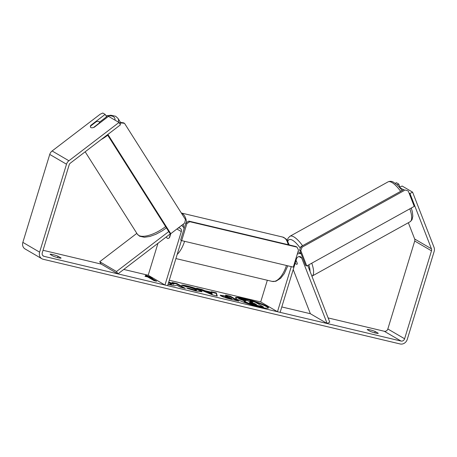 <?xml version="1.0" encoding="UTF-8"?>
<svg xmlns="http://www.w3.org/2000/svg" width="457" height="457" viewBox="0 0 457 457"><rect width="100%" height="100%" fill="white"/><g stroke="black" fill="none" stroke-linecap="round" stroke-linejoin="round"><path stroke-width="0.69" d="M293.217 269.567L310.372 313.725L327.143 323.516L301.746 258.136A3.073 2.708 120.3 0 0 300.683 256.874A3.073 2.708 120.3 0 0 296.479 258.902L280.135 312.359L277.473 311.731L291.263 266.625M301.112 253.749A6.147 5.41 120.3 0 0 297.261 254.161M267.334 280.255L260.701 301.94L277.473 311.731M327.143 323.516L329.754 322.122L307.727 265.431M296.073 260.227L297.29 263.363A5.118 1.394 61.9 0 1 296.999 264.266A5.118 1.394 61.9 0 1 296.296 264.146A5.118 1.565 61 0 1 295.153 263.226M178.053 228.117A3.073 2.708 -59.7 0 1 180.207 228.289A3.073 2.708 -59.7 0 1 181.315 231.573L164.971 285.037L167.628 285.665L181.44 240.485M99.723 261.73L116.495 271.521L117.957 273.88L101.186 264.089L99.723 261.73L136.832 233.356M181.486 225.49A6.147 5.41 -59.7 0 1 181.755 225.638A6.147 5.41 -59.7 0 1 184.074 228.768M157.968 243.29L148.194 275.245L164.971 285.037M170.541 233.67L169.279 237.8A5.118 2.348 103.3 0 1 167.69 238.457A5.118 2.348 103.3 0 1 166.462 236.789A5.118 2.348 -76.7 0 0 167.69 238.457A5.118 2.348 -76.7 0 0 169.656 237.372L170.787 233.67M116.495 271.521L168.753 231.562M117.957 273.88L170.615 233.613M90.555 127.275A5.118 2.028 147.6 0 1 90.669 126.012L96.358 121.659A5.118 2.028 147.6 0 1 98.901 121.539A5.118 2.028 147.6 0 1 99.243 121.848A5.118 2.028 147.6 0 1 99.163 123.162L93.491 127.543M93.468 127.514A5.118 2.028 147.6 0 1 92.48 127.76A5.118 2.199 148.2 0 1 90.515 127.212A5.118 2.199 148.2 0 1 90.8 125.361L105.144 114.393L102.814 113.028L100.214 114.199L52.127 150.97L68.898 160.767L118.986 122.47L108.498 116.346L94.153 127.32M259.068 306.904A17.269 2.119 17 0 0 268.51 307.829A17.269 2.119 17 0 0 244.923 298.649A17.269 2.119 17 0 0 235.475 297.73A17.269 2.119 17 0 0 259.068 306.904M268.316 308.035A17.269 2.119 17 0 0 244.775 299.135A17.269 2.119 17 0 0 235.521 298.01M53.149 256.131A5.118 0.628 17 0 0 58.319 257.765A5.118 0.628 17 0 0 61.118 258.039L58.033 256.223A5.118 0.628 17 0 0 52.932 254.6A5.118 0.628 17 0 0 50.064 254.309L53.149 256.131M375.46 333.022A5.118 0.628 -163 0 1 370.296 331.382L367.205 329.583A5.118 0.628 -163 0 1 367.211 329.566A5.118 0.628 -163 0 1 370.073 329.851A5.118 0.628 -163 0 1 375.18 331.474L378.265 333.273A5.118 0.628 -163 0 1 378.265 333.29A5.118 0.628 -163 0 1 375.46 333.022M168.513 282.757L171.626 283.934L168.524 284.448L174.346 285.831L177.048 285.294L180.446 287.276L185.359 288.441L176.973 283.546L172.06 282.38L174.231 283.648L173.38 283.774L168.742 282.015M204.662 290.635L211.528 292.263L211.288 291.692L216.355 292.891L217.252 296.016L212.551 294.896L196.659 288.218L201.891 289.458L204.662 290.635L204.513 291.12L211.38 292.748L211.528 292.263M409.021 192.968L409.969 193.522L431.442 248.802A3.073 2.708 -59.7 0 1 431.494 250.824L404.605 338.768A3.073 2.708 -59.7 0 1 401.057 341.053L44.049 256.343A3.073 2.708 -59.7 0 1 43.392 256.08A3.073 2.708 -59.7 0 1 42.278 252.795L69.167 164.851A3.073 2.708 -59.7 0 1 70.361 163.12L120.448 124.824L118.986 122.47M408.347 222.73L414.67 239.011A3.073 2.708 -59.7 0 1 414.722 241.033L387.833 328.977A3.073 2.708 -59.7 0 1 384.28 331.262L328.126 317.935M310.372 313.725L281.792 306.944M260.701 301.94L169.284 280.244M148.194 275.245L123.761 269.441M101.186 264.089L43.044 250.293M145.023 276.308L145.737 275.343L152.992 278.199L150.336 277.565L156.625 281.238L153.969 280.609L147.68 276.936L145.023 276.308M220.902 295.856L220.148 295.182L227.906 296.462L225.507 295.062L230.419 296.227L238.805 301.123L231.213 299.324C226.466 298.175 223.027 297.021 220.902 295.856M181.555 285.231C181.863 284.9 183.851 285.151 187.507 285.991C193.277 287.424 197.767 288.99 200.983 290.686L202.017 291.657L196.024 291.035L186.759 288.23L189.101 288.316L193.957 289.807L196.539 290.046L195.944 289.504L189.472 287.19L186.496 286.836L181.555 285.231M399.618 187.336L402.097 186.016L412.58 192.134L434.053 247.408A6.147 5.41 -59.7 0 1 434.15 251.453L407.261 339.397A6.147 5.41 -59.7 0 1 400.166 343.972L43.158 259.256A6.147 5.41 -59.7 0 1 41.838 258.731A6.147 5.41 -59.7 0 1 39.622 252.167L66.511 164.217A6.147 5.41 -59.7 0 1 68.898 160.767M99.466 122.208L106.607 116.746L105.144 114.393M399.886 187.638L403.508 189.752M412.58 192.134L409.969 193.522M41.838 258.731L25.066 248.939A6.147 5.41 -59.7 0 1 22.85 242.37L49.739 154.426A6.147 5.41 -59.7 0 1 52.127 150.97M395.299 183.291L396.408 182.697L398.738 184.057L397.219 184.868M399.944 187.159L398.738 184.057M375.18 331.474L374.763 332.845M91.029 125.738L90.8 125.361M58.033 256.223L57.616 257.594M244.901 301.609L244.192 300.969L245.946 300.952L238.783 298.238L244.466 299.586L250.585 301.923L252.744 302.431L250.196 300.946L255.12 302.117L263.523 307.018L248.431 303.122L244.901 301.609L244.752 302.094L244.044 301.46L244.192 300.969M263.523 307.018L263.375 307.504L254.977 305.516L248.282 303.608L248.431 303.122M248.282 303.608L244.752 302.094M251.087 302.043L250.048 301.431L250.196 300.946M244.312 300.877L238.634 298.724L238.783 298.238M145.206 276.348L145.737 275.343M145.589 275.828L150.302 277.685M154.974 280.844L150.187 278.05L150.336 277.565M211.82 292.954L207.866 292.017L212.202 293.868L211.82 292.954M212.202 293.868L212.054 294.354L207.718 292.503L207.866 292.017M211.528 292.269L216.207 293.377L216.355 292.891M216.207 293.377L216.944 295.942M199.509 289.418L201.743 289.944L201.891 289.458M201.743 289.944L204.513 291.12M225.701 296.959L231.945 298.821L229.728 297.524L227.397 296.976C225.621 296.564 225.05 296.553 225.678 296.941L225.552 297.444L229.494 298.758L231.796 299.306L231.945 298.821M225.53 297.427L225.427 296.713L225.552 297.444M220.394 295.525L227.757 296.947L227.906 296.462M227.015 295.942L230.271 296.713L230.419 296.227M230.271 296.713L237.154 300.735M171.626 283.934L171.478 284.42L169.673 284.722M174.231 283.648L174.083 284.134L173.232 284.26L168.593 282.5M173.232 284.26L173.38 283.774M183.708 288.053L176.825 284.031L173.569 283.26M176.825 284.031L176.973 283.546M182.754 285.619L187.359 286.476C193.128 287.91 197.618 289.475 200.834 291.172L201.743 291.834M188.273 288.773L188.952 288.801L189.101 288.316M188.952 288.801L193.808 290.292L196.39 290.532L196.539 290.046M249.682 302.683L256.583 304.676L254.566 303.499L251.321 302.728C249.631 302.334 249.082 302.323 249.682 302.683L249.442 302.471M254.932 304.282L250.482 303.06M254.418 303.985L254.566 303.499M181.68 240.622L293.303 267.111L298.501 250.099L297.033 247.146L189.838 221.708L186.884 223.616L181.68 240.622L180.635 240.011L185.833 223.005L188.792 221.097L189.838 221.708M297.033 247.146L295.982 246.534L188.792 221.097M186.884 223.616L185.833 223.005M119.905 123.956L121.288 122.899L124.538 123.361L185.445 219.514L184.714 223.027L170.764 233.693L169.764 233.156L107.441 134.769M170.764 233.693L107.886 134.432M119.357 123.076L120.288 122.362L121.288 122.899M124.538 123.361L123.539 122.824L120.288 122.362M297.033 264.243A5.118 1.565 61 0 1 296.296 264.146M296.062 260.262L297.29 263.426M306.767 265.963L414.231 206.387L408.25 190.992L405.262 189.975L302.066 247.186L300.786 250.567L306.767 265.963L305.636 265.397L299.655 250.002L300.935 246.62L302.066 247.186M405.262 189.975L408.25 190.992M404.131 189.404L300.935 246.62M300.786 250.567L299.655 250.002M299.067 256.577L301.746 258.136M176.899 228.997L181.315 231.573M101.151 139.579A22.787 9.014 -32.4 0 0 107.726 135.221M118.346 122.093A22.787 9.014 -32.4 0 0 117.94 118.352L115.638 116.255L110.851 115.227L106.058 115.861M106.253 116.175A20.228 7.998 147.6 0 1 113.176 116.524A20.228 7.998 147.6 0 1 115.027 120.157M165.611 226.603A22.787 9.014 147.6 0 1 138.842 235.492A22.787 9.014 147.6 0 1 137.323 234.127L85.173 151.798M384.28 331.262L401.057 341.053M42.838 255.634L44.049 256.343M387.833 328.977L404.605 338.768M414.722 241.033L431.494 250.824M414.67 239.011L431.442 248.802M22.85 242.37L39.622 252.167M49.739 154.426L66.511 164.217M244.729 302.083L244.878 301.591M254.977 305.516L255.126 305.03M229.494 298.758L229.643 298.272M225.33 296.37L225.478 295.885M187.359 286.476L187.507 285.991M200.834 291.172L200.983 290.686M200.857 291.189L201.006 290.703M193.808 290.292L193.957 289.807M251.173 303.214L251.321 302.728M288.173 244.678A22.787 10.437 -76.7 0 0 282.655 237.052L285.928 238.845L286.893 239.902L289.258 244.935M181.355 213.053A22.787 10.437 103.3 0 1 186.65 222.473M183.451 227.306A20.228 9.26 -76.7 0 0 183.28 224.119M184.588 241.313A22.787 10.437 103.3 0 1 177.167 254.469M175.911 258.565L272.132 281.398A22.787 10.437 -76.7 0 0 286.465 265.488M400.652 191.334A22.787 6.964 -119 0 0 391.46 182.246A22.787 6.964 -119 0 0 388.016 181.892C389.792 181.063 391.609 181.149 393.46 182.16L397.596 185.222L402.166 190.495M287.339 240.513L288.036 238.251L289.932 236.269A22.787 6.964 61 0 1 293.377 236.623A22.787 6.964 61 0 1 302.568 245.712M300.34 248.185A20.228 6.181 -119 0 0 292.103 240.005A20.228 6.181 -119 0 0 287.876 241.399M311.765 263.192A22.787 6.964 61 0 1 312.034 276.131L410.112 221.754A22.787 6.964 -119 0 0 409.849 208.815M310.052 271.412A20.228 6.181 -119 0 0 308.829 264.82M297.998 251.75L301.02 253.515M166.428 227.9L162.178 230.882L155.86 234.298L149.885 236.452L144.395 237.257L139.625 236.229L137.323 234.127M120.499 122.396L117.94 118.352M99.917 122.916L99.243 121.848M181.326 213.008L282.655 237.052M287.807 265.808L284.305 273.566L280.655 278.284L275.851 281.272L272.132 281.398M289.932 236.269L388.016 181.892M411.323 207.998L412.391 211.974L412.82 216.241L412.014 219.766L410.112 221.754"/></g></svg>
